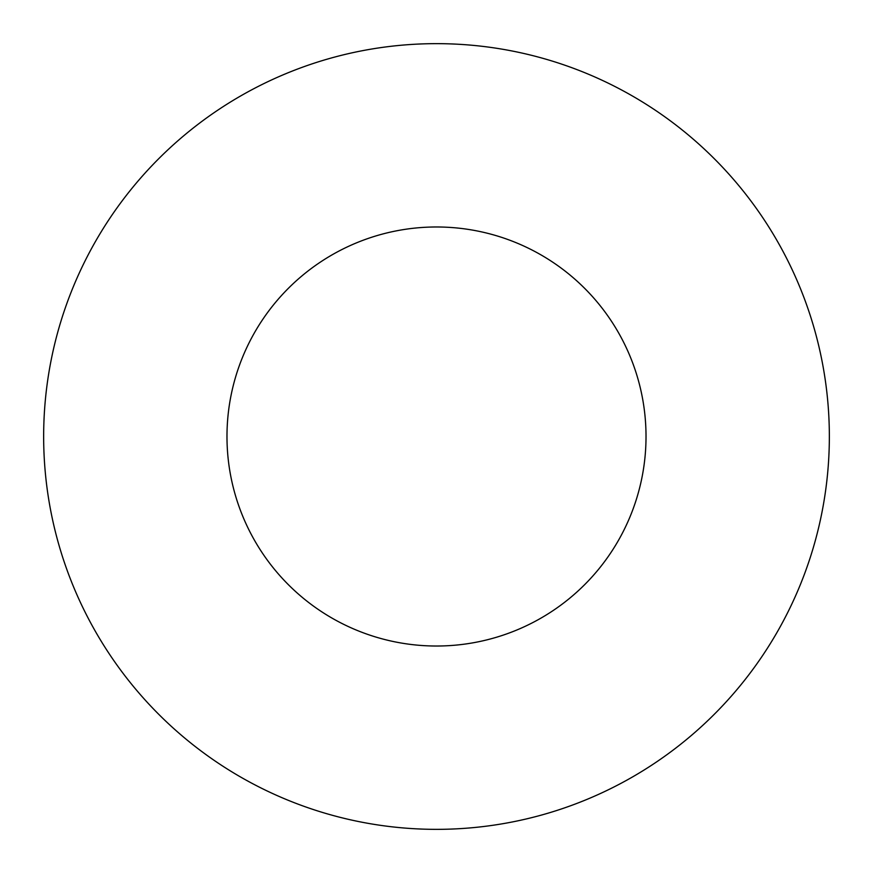 <?xml version="1.0" encoding="UTF-8"?>
<svg xmlns="http://www.w3.org/2000/svg" width="873" height="873" viewBox="0 0 873 873"><rect width="100%" height="100%" fill="white"/><g stroke="black" fill="none" stroke-linecap="round" stroke-linejoin="round"><path stroke-width="1.31" d="M646.02 436.5A209.52 209.52 0 0 0 436.5 226.98A209.52 209.52 0 0 0 226.98 436.5A209.52 209.52 0 0 0 436.5 646.02A209.52 209.52 0 0 0 646.02 436.5M829.35 436.5A392.85 392.85 0 0 0 436.5 43.65A392.85 392.85 0 0 0 43.65 436.5A392.85 392.85 0 0 0 436.5 829.35A392.85 392.85 0 0 0 829.35 436.5"/></g></svg>
